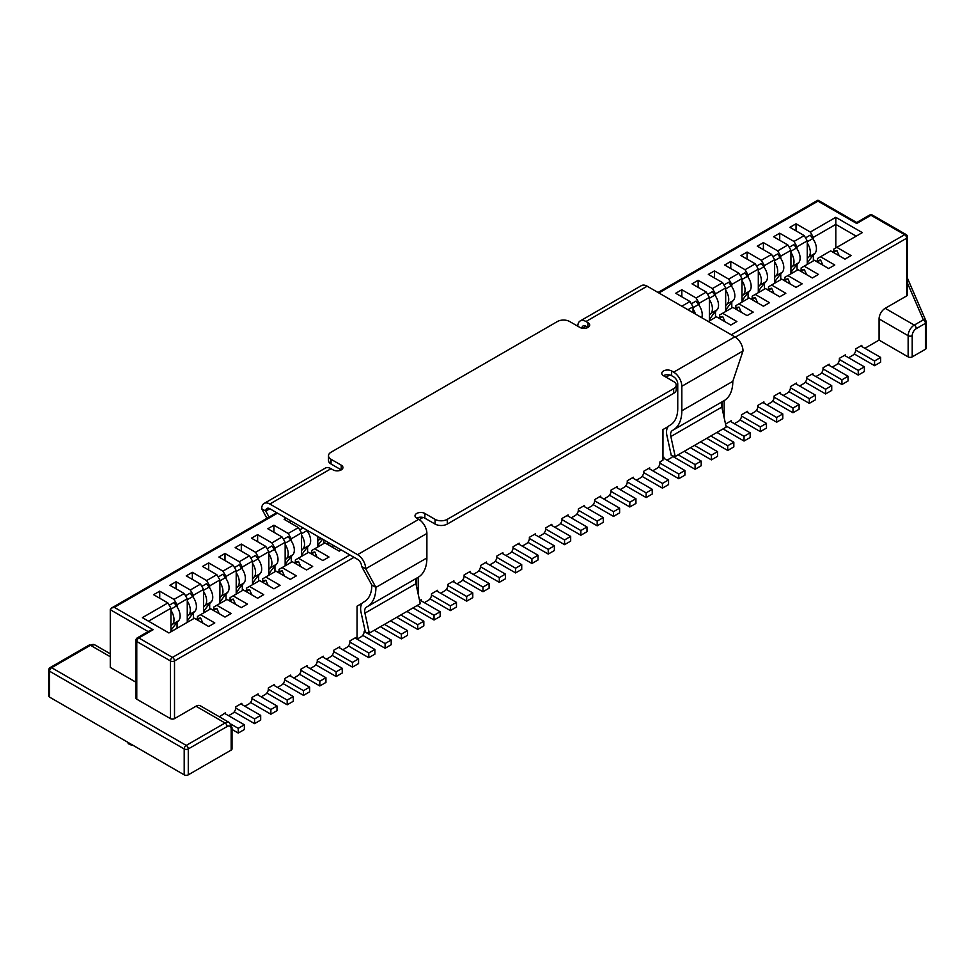 <?xml version="1.0" encoding="UTF-8"?>
<svg xmlns="http://www.w3.org/2000/svg" width="975" height="975" viewBox="0 0 975 975"><rect width="100%" height="100%" fill="white"/><g stroke="black" fill="none" stroke-linecap="round" stroke-linejoin="round"><path stroke-width="1.46" d="M148.176 631.593L110.273 609.704L110.273 667.4L135.939 682.22M908.139 356.887L879.072 340.104L879.072 318.91L908.139 335.692L908.139 356.887A2.888 1.67 0 0 0 912.21 356.887L925.409 349.269A2.888 1.67 0 0 0 926.25 348.099L926.25 322.189A2.888 1.67 0 0 0 926.165 321.787A2.888 2.279 156.6 0 0 926.018 321.043A2.888 2.279 156.6 0 0 923.362 319.837A2.888 1.67 60 0 1 925.409 323.371A2.888 1.67 0 0 0 926.25 322.189A2.888 2.888 0 0 0 926.018 321.043L907.518 278.338M864.862 348.307L879.072 340.104M231.173 750.08L231.173 728.886A5.765 3.327 120 0 0 227.102 726.533L188.272 748.946A2.888 1.67 -120 0 0 186.237 745.412A2.888 1.67 120 0 0 184.202 748.946L49.591 671.227A2.888 1.67 -60 0 1 51.638 667.704A2.888 1.67 -120 0 0 50.188 667.558A2.888 2.888 0 0 0 48.75 670.057L48.75 695.955A2.888 1.67 0 0 0 49.591 697.137L184.202 774.845A2.888 1.67 0 0 0 188.272 774.845L231.173 750.08A2.888 1.67 0 0 0 232.026 748.91L232.026 727.716L229.381 722.572A8.653 4.997 120 0 0 225.054 722.999L186.237 745.412L51.638 667.704L90.456 645.292L110.273 656.723M879.072 318.91A8.653 4.997 -60 0 1 885.19 308.319L906.677 295.913A2.888 1.67 0 0 0 907.518 294.73L907.518 237.035A2.888 2.888 0 0 0 906.08 234.536A2.888 1.67 120 0 0 904.642 234.683L870.98 215.256L856.708 223.494L817.964 201.13L817.964 200.155L817.964 201.13L658.881 292.963M135.939 640.319A2.888 1.67 -0 0 0 136.78 641.501A2.888 1.67 -60 0 1 138.816 637.967A2.888 1.67 -120 0 0 137.377 637.821A2.888 2.888 0 0 0 135.939 640.319L135.939 698.015A2.888 1.67 0 0 0 136.78 699.197L170.43 718.624A2.888 1.67 0 0 0 174.513 718.624L195.999 706.217A8.653 4.997 -60 0 1 200.326 705.79L229.381 722.572M232.026 729.458L238.241 733.054L244.359 729.519L244.359 724.803L224.482 713.322L225.493 713.919L225.493 712.737L219.375 716.796M228.552 715.687L232.635 713.322A4.327 2.498 -60 0 0 235.694 708.033L235.694 706.851L241.812 703.316L241.812 704.498L240.788 703.901L260.678 715.382L254.56 718.916L235.694 708.033M244.871 706.266L248.954 703.901A4.327 2.498 -60 0 0 252.013 698.612L252.013 697.43L258.131 693.895L258.131 695.078L257.108 694.493L276.998 705.973L270.879 709.495L252.013 698.612M261.19 696.845L265.261 694.493A4.327 2.498 -60 0 0 268.332 689.191L268.332 688.009L274.45 684.474L274.45 685.657L273.427 685.072L293.304 696.552L287.186 700.074L268.332 689.191M277.509 687.424L281.58 685.072A4.327 2.498 -60 0 0 284.639 679.77L284.639 678.588L290.757 675.053L290.757 676.236L289.746 675.651L309.623 687.131L303.505 690.666L284.639 679.77M293.816 678.003L297.899 675.651A4.327 2.498 -60 0 0 300.958 670.349L300.958 669.167L307.076 665.645L307.076 666.815L306.053 666.23L325.942 677.71L319.824 681.245L300.958 670.349M310.135 668.582L314.218 666.23A4.327 2.498 -60 0 0 317.277 660.928L317.277 659.746L323.395 656.224L323.395 657.394L322.372 656.809L342.262 668.289L336.143 671.824L317.277 660.928M326.454 659.161L330.525 656.809A4.327 2.498 -60 0 0 333.584 651.507L333.584 650.337L339.702 646.803L339.702 647.973L338.691 647.388L358.568 658.868L352.45 662.403L333.584 651.507M342.761 649.74L346.844 647.388A4.327 2.498 -60 0 0 349.903 642.086L349.903 640.916L356.021 637.382L356.021 638.552L354.997 637.967L374.888 649.447L368.769 652.982L349.903 642.086M362.395 603.086L357.045 606.182L357.045 639.149L361.116 636.797A4.327 2.498 120 0 0 364.175 631.495L364.882 629.911M418.226 594.287L418.226 577.249M419.616 600.661L421.285 599.698L421.285 600.88L420.262 600.295L440.152 611.764L434.033 615.298L417.117 605.536M424.344 602.648L428.427 600.295A4.327 2.498 -60 0 0 431.486 594.994L431.486 593.812L437.604 590.277L437.604 591.459L436.581 590.874L456.471 602.355L450.352 605.877L431.486 594.994M440.663 593.227L444.734 590.874A4.327 2.498 -60 0 0 447.793 585.573L447.793 584.391L453.911 580.856L453.911 582.038L452.9 581.453L472.778 592.934L466.659 596.468L447.793 585.573M456.97 583.806L461.053 581.453A4.327 2.498 -60 0 0 464.112 576.152L464.112 574.97L470.23 571.435L470.23 572.617L469.207 572.033L489.097 583.513L482.978 587.048L464.112 576.152M473.289 574.385L477.372 572.033A4.327 2.498 -60 0 0 480.431 566.731L480.431 565.549L486.549 562.027L486.549 563.197L485.526 562.612L505.416 574.092L499.298 577.627L480.431 566.731M489.608 564.964L493.691 562.612A4.327 2.498 -60 0 0 496.75 557.31L496.75 556.14L502.868 552.606L502.868 553.776L501.845 553.191L521.722 564.671L515.604 568.206L496.75 557.31M505.928 555.543L509.998 553.191A4.327 2.498 -60 0 0 513.057 547.889L513.057 546.719L519.175 543.185L519.175 544.355L518.164 543.77L538.042 555.25L531.923 558.785L513.057 547.889M522.234 546.122L526.317 543.77A4.327 2.498 -60 0 0 529.376 538.468L529.376 537.298L535.494 533.764L535.494 534.934L534.471 534.349L554.361 545.829L548.242 549.364L529.376 538.468M538.553 536.701L542.636 534.349A4.327 2.498 -60 0 0 545.695 529.047L545.695 527.877L551.813 524.343L551.813 525.525L550.79 524.928L570.68 536.408L564.562 539.943L545.695 529.047M554.872 527.292L558.943 524.928A4.327 2.498 -60 0 0 562.002 519.638L562.002 518.456L568.12 514.922L568.12 516.104L567.109 515.507L586.987 526.987L580.868 530.522L562.002 519.638M571.179 517.871L575.262 515.507A4.327 2.498 -60 0 0 578.321 510.217L578.321 509.035L584.439 505.501L584.439 506.683L583.428 506.086L603.306 517.567L597.188 521.101L578.321 510.217M587.498 508.45L591.581 506.086A4.327 2.498 -60 0 0 594.64 500.797L594.64 499.614L600.758 496.08L600.758 497.262L599.735 496.677L619.625 508.158L613.507 511.68L594.64 500.797M603.817 499.029L607.9 496.677A4.327 2.498 -60 0 0 610.959 491.376L610.959 490.193L617.077 486.659L617.077 487.841L616.054 487.256L635.944 498.737L629.813 502.259L610.959 491.376M620.137 489.608L624.207 487.256A4.327 2.498 -60 0 0 627.266 481.955L627.266 480.773L633.384 477.238L633.384 478.42L632.373 477.835L652.251 489.316L646.132 492.85L627.266 481.955M636.443 480.188L640.526 477.835A4.327 2.498 -60 0 0 643.585 472.534L643.585 471.352L649.703 467.829L649.703 468.999L648.68 468.414L668.57 479.895L662.452 483.429L643.585 472.534M652.763 470.767L656.845 468.414A4.327 2.498 -60 0 0 659.904 463.113L659.904 461.943L662.963 460.176L662.963 429.561L668.314 426.465M724.145 400.628L724.145 417.666M725.534 424.04L731.287 420.725L731.287 421.907L730.263 421.31L750.153 432.79L744.035 436.325L725.936 425.88M734.346 423.674L738.416 421.31A4.327 2.498 -60 0 0 741.475 416.02L741.475 414.838L747.593 411.304L747.593 412.486L746.582 411.889L766.46 423.369L760.342 426.904L741.475 416.02M750.652 414.253L754.735 411.889A4.327 2.498 -60 0 0 757.794 406.599L757.794 405.417L763.912 401.883L763.912 403.065L762.889 402.48L782.779 413.961L776.661 417.483L757.794 406.599M766.972 404.832L771.054 402.48A4.327 2.498 -60 0 0 774.113 397.178L774.113 395.996L780.232 392.462L780.232 393.644L779.208 393.059L799.098 404.54L792.98 408.062L774.113 397.178M783.291 395.411L787.361 393.059A4.327 2.498 -60 0 0 790.42 387.758L790.42 386.575L796.551 383.041L796.551 384.223L795.527 383.638L815.405 395.119L809.287 398.653L790.42 387.758M799.61 385.99L803.68 383.638A4.327 2.498 -60 0 0 806.739 378.337L806.739 377.154L812.858 373.632L812.858 374.802L811.846 374.217L831.724 385.698L825.606 389.232L806.739 378.337M815.917 376.569L819.999 374.217A4.327 2.498 -60 0 0 823.058 368.916L823.058 367.733L829.177 364.211L829.177 365.381L828.153 364.796L848.043 376.277L841.925 379.811L823.058 368.916M832.236 367.148L836.318 364.796A4.327 2.498 -60 0 0 839.378 359.495L839.378 358.325L845.496 354.79L845.496 355.96L844.472 355.375L864.362 366.856L858.244 370.39L839.378 359.495M848.555 357.727L852.625 355.375A4.327 2.498 -60 0 0 855.684 350.074L855.684 348.904L861.803 345.369L861.803 346.539L860.791 345.954L880.669 357.435L874.551 360.969L855.684 350.074M662.963 457.811L663.975 458.408L663.975 457.226L662.963 457.811L684.889 470.474L678.771 474.008L659.904 463.113M128.115 743.645L131.771 745.29M673.006 455.983A4.327 2.498 -60 0 1 671.117 457.811L667.034 460.176M213.769 609.204L213.769 607.059L216.828 605.292L231.112 613.531L224.993 617.065L210.71 608.827L197.45 616.48L197.45 618.625M187.261 622.367L187.261 598.821L177.06 604.707L177.06 606.852M177.06 622.44L177.06 628.253M177.06 604.707L174.001 599.406L184.202 593.519L187.261 598.821M230.088 599.783L230.088 597.638L233.147 595.871L247.418 604.11L241.3 607.644L227.029 599.406L216.828 605.292M203.568 612.946L203.568 589.4L193.379 595.286L193.379 597.431M193.379 613.019L193.379 618.832M193.379 595.286L190.32 589.985L200.509 584.098L203.568 589.4M246.407 590.362L246.407 588.217L249.466 586.45L263.738 594.689L257.619 598.223L243.348 589.985L233.147 595.871M219.887 603.525L219.887 579.979L209.686 585.865L209.686 588.01M209.686 603.598L209.686 609.412M209.686 585.865L206.627 580.564L216.828 574.677L219.887 579.979M262.714 580.942L262.714 578.797L265.773 577.029L280.057 585.28L273.938 588.803L259.655 580.564L249.466 586.45M236.206 594.104L236.206 570.558L226.005 576.444L226.005 578.589M226.005 594.189L226.005 599.991M226.005 576.444L222.946 571.143L233.147 565.256L236.206 570.558M279.033 571.521L279.033 569.376L282.092 567.608L296.363 575.859L290.245 579.394L275.974 571.143L265.773 577.029M252.525 584.683L252.525 561.137L242.324 567.023L242.324 569.168M242.324 584.768L242.324 590.57M242.324 567.023L239.265 561.722L249.466 555.835L252.525 561.137M295.352 562.1L295.352 559.955L298.411 558.2L312.683 566.438L306.564 569.973L292.293 561.722L282.092 567.608M268.832 575.262L268.832 551.716L258.643 557.602L258.643 559.747M258.643 575.347L258.643 581.149M258.643 557.602L255.584 552.301L265.773 546.414L268.832 551.716M311.659 552.679L311.659 550.546L314.718 548.779L329.002 557.018L322.883 560.552L308.6 552.301L298.411 558.2M285.151 565.841L285.151 542.295L274.95 548.182L274.95 550.327M274.95 565.927L274.95 571.74M274.95 548.182L271.891 542.892L282.092 536.993L285.151 542.295M341.238 549.949L339.202 551.131L324.919 542.892L314.718 548.779M301.47 556.433L301.47 532.874L291.269 538.761L291.269 540.906M291.269 556.506L291.269 562.319M291.269 538.761L288.21 533.471L298.411 527.585L301.47 532.874M327.978 542.295L327.978 543.258M307.588 530.522L307.588 531.485M307.588 547.085L307.588 552.898M317.777 547.012L317.777 536.408M323.907 539.943L323.907 543.477M719.55 317.192L719.55 315.047L722.609 313.28L736.893 321.518L730.775 325.053L716.491 316.814L708.338 321.518M693.042 312.695L693.042 306.808L687.948 309.745M681.83 306.211L689.983 301.507L693.042 306.808M735.869 307.771L735.869 305.626L738.928 303.859L753.212 312.097L747.094 315.632L732.81 307.393L722.609 313.28M709.361 320.933L709.361 297.387L699.16 303.274L699.16 305.419M699.16 303.274L696.101 297.972L706.302 292.086L709.361 297.387M752.188 298.35L752.188 296.205L755.247 294.438L769.519 302.689L763.401 306.211L749.129 297.972L738.928 303.859M725.668 311.512L725.668 287.966L715.479 293.853L715.479 295.998M715.479 311.598L715.479 317.399M715.479 293.853L712.42 288.551L722.609 282.665L725.668 287.966M768.507 288.929L768.507 286.784L771.566 285.017L785.838 293.268L779.72 296.79L765.448 288.551L755.247 294.438M741.987 302.092L741.987 278.545L731.786 284.432L731.786 286.577M731.786 302.177L731.786 307.978M731.786 284.432L728.727 279.13L738.928 273.244L741.987 278.545M784.814 279.508L784.814 277.363L787.873 275.596L802.157 283.847L796.039 287.381L781.755 279.13L771.566 285.017M758.306 292.671L758.306 269.124L748.105 275.011L748.105 277.156M748.105 292.756L748.105 298.557M748.105 275.011L745.046 269.709L755.247 263.823L758.306 269.124M801.133 270.087L801.133 267.942L804.192 266.187L818.464 274.426L812.346 277.96L798.074 269.709L787.873 275.596M774.625 283.25L774.625 259.703L764.424 265.59L764.424 267.735M764.424 283.335L764.424 289.136M764.424 265.59L761.365 260.288L771.566 254.402L774.625 259.703M817.452 260.666L817.452 258.533L820.511 256.766L834.783 265.005L828.665 268.539L814.393 260.288L804.192 266.187M790.932 273.841L790.932 250.283L780.743 256.169L780.743 258.314M780.743 273.914L780.743 279.728M780.743 256.169L777.684 250.88L787.873 244.993L790.932 250.283M833.759 251.257L833.759 249.113L836.818 247.345L851.102 255.584L844.984 259.118L830.7 250.88L820.511 256.766M807.251 264.42L807.251 240.862L797.05 246.748L797.05 248.893M797.05 264.493L797.05 270.307M797.05 246.748L793.991 241.459L804.192 235.572L807.251 240.862M804.192 235.572L789.921 227.321L796.039 223.787L810.31 232.038L835.807 217.315L862.314 232.623L836.818 247.345M200.509 614.713L214.793 622.952L208.674 626.486L194.391 618.247L168.907 632.958L142.387 617.65L167.883 602.94L153.611 594.689L159.729 591.167L159.729 598.223M174.001 599.406L159.729 591.167M184.202 593.519L169.918 585.28L176.036 581.746L176.036 588.803M190.32 589.985L176.036 581.746M200.509 584.098L186.237 575.859L192.355 572.325L192.355 579.394M206.627 580.564L192.355 572.325M216.828 574.677L202.556 566.438L208.674 562.904L208.674 569.973M222.946 571.143L208.674 562.904M233.147 565.256L218.875 557.018L224.993 553.483L224.993 560.552M239.265 561.722L224.993 553.483M249.466 555.835L235.182 547.597L241.3 544.062L241.3 551.131M255.584 552.301L241.3 544.062M265.773 546.414L251.501 538.176L257.619 534.641L257.619 541.71M271.891 542.892L257.619 534.641M282.092 536.993L267.82 528.755L273.938 525.22L273.938 532.289M288.21 533.471L273.938 525.22M298.411 527.585L284.127 519.334L286.175 518.164M689.983 301.507L675.712 293.268L681.83 289.733L681.83 296.79M696.101 297.972L681.83 289.733M706.302 292.086L692.018 283.847L698.137 280.312L698.137 287.381M712.42 288.551L698.137 280.312M722.609 282.665L708.338 274.426L714.456 270.892L714.456 277.96M728.727 279.13L714.456 270.892M738.928 273.244L724.657 265.005L730.775 261.471L730.775 268.539M745.046 269.709L730.775 261.471M755.247 263.823L740.976 255.584L747.094 252.05L747.094 259.118M761.365 260.288L747.094 252.05M771.566 254.402L757.283 246.163L763.401 242.629L763.401 249.697M777.684 250.88L763.401 242.629M787.873 244.993L773.602 236.742L779.72 233.208L779.72 240.277M793.991 241.459L779.72 233.208M810.31 232.038L813.369 237.339L813.369 239.472M835.807 217.315L835.807 224.384L813.369 237.339M813.369 255.072L813.369 260.886M835.807 247.93L835.807 224.384L856.196 236.157M170.942 631.788L170.942 608.242L148.505 621.185M167.883 602.94L170.942 608.242M796.039 223.787L796.039 230.856M290.245 520.516L290.245 522.868M722.109 402.48L722.109 408.342M416.191 584.963L416.191 579.101M137.377 637.821L150.211 630.411L153.099 629.728L114.343 607.352L111.467 608.047L276.656 512.667M110.273 609.704L111.467 608.047M658.04 292.476L817.964 200.155L856.708 222.519L856.708 223.494M805.521 237.863L810.225 235.146L812.76 238.595L807.251 241.776M807.251 263.238A172.782 99.755 -120 0 1 814.905 253.39A11.822 6.825 -120 0 0 812.76 238.595M814.905 253.39L808.787 256.925A172.782 99.755 -120 0 0 807.251 258.607M808.787 256.925A11.822 6.825 -120 0 0 807.251 243.007M169.211 605.231L173.916 602.526L176.451 605.962L170.942 609.143M170.942 630.618A172.782 99.755 -120 0 1 178.596 620.758A11.822 6.825 -120 0 0 176.451 605.962M178.596 620.758L172.478 624.293A172.782 99.755 -120 0 0 170.942 625.974M172.478 624.293A11.822 6.825 -120 0 0 170.942 610.374M202.885 623.147L200.606 617.931L197.23 619.881M196.194 619.283L196.84 618.906A11.822 6.825 60 0 1 198.071 618.442L200.606 617.931M238.241 733.054L238.241 728.337L231.075 724.193M244.359 724.803L238.241 728.337M185.53 595.822L190.235 593.105L192.757 596.542L187.261 599.722M187.261 621.197A172.782 99.755 -120 0 1 194.902 611.337A11.822 6.825 -120 0 0 192.757 596.542M194.902 611.337L188.784 614.872A172.782 99.755 -120 0 0 187.261 616.553M188.784 614.872A11.822 6.825 -120 0 0 187.261 600.966M219.204 613.726L216.913 608.51L213.537 610.46M212.513 609.862L213.159 609.485A11.822 6.825 60 0 1 214.378 609.022L216.913 608.51M234.232 711.896L254.56 723.633L260.678 720.098L260.678 715.382M254.56 723.633L254.56 718.916M201.837 586.402L206.542 583.684L209.077 587.121L203.568 590.302M203.568 611.776A172.782 99.755 -120 0 1 211.222 601.916A11.822 6.825 -120 0 0 209.077 587.121M211.222 601.916L205.103 605.451A172.782 99.755 -120 0 0 203.568 607.133M205.103 605.451A11.822 6.825 -120 0 0 203.568 591.545M235.523 604.305L233.232 599.089L229.856 601.039M228.82 600.442L229.478 600.064A11.822 6.825 60 0 1 230.697 599.613L233.232 599.089M250.538 702.475L270.879 714.212L276.998 710.678L276.998 705.973M270.879 714.212L270.879 709.495M218.156 576.981L222.861 574.263L225.396 577.7L219.887 580.881M219.887 602.355A172.782 99.755 -120 0 1 227.541 592.495A11.822 6.825 -120 0 0 225.396 577.7M227.541 592.495L221.423 596.03A172.782 99.755 -120 0 0 219.887 597.712M221.423 596.03A11.822 6.825 -120 0 0 219.887 582.124M251.83 594.884L249.551 589.668L246.175 591.618M245.139 591.021L245.798 590.643A11.822 6.825 60 0 1 247.016 590.192L249.551 589.668M266.858 693.054L287.186 704.791L293.304 701.257L293.304 696.552M287.186 704.791L287.186 700.074M234.475 567.56L239.18 564.842L241.715 568.291L236.206 571.46M236.206 592.934A172.782 99.755 -120 0 1 243.86 583.074A11.822 6.825 -120 0 0 241.715 568.291M243.86 583.074L237.742 586.609A172.782 99.755 -120 0 0 236.206 588.303M237.742 586.609A11.822 6.825 -120 0 0 236.206 572.703M268.149 585.463L265.858 580.247L262.482 582.197M261.458 581.6L262.104 581.234A11.822 6.825 60 0 1 263.335 580.771L265.858 580.247M283.177 683.633L303.505 695.37L309.623 691.836L309.623 687.131M303.505 695.37L303.505 690.666M250.794 558.139L255.499 555.421L258.022 558.87L252.525 562.039M252.525 583.513A172.782 99.755 -120 0 1 260.167 573.653A11.822 6.825 -120 0 0 258.022 558.87M260.167 573.653L254.048 577.188A172.782 99.755 -120 0 0 252.525 578.882M254.048 577.188A11.822 6.825 -120 0 0 252.525 563.282M284.468 576.054L282.177 570.826L278.801 572.776M277.777 572.179L278.423 571.813A11.822 6.825 60 0 1 279.642 571.35L282.177 570.826M299.496 674.213L319.824 685.949L325.942 682.415L325.942 677.71M319.824 685.949L319.824 681.245M267.101 548.718L271.806 546L274.341 549.449L268.832 552.618M268.832 574.092A172.782 99.755 -120 0 1 276.486 564.245A11.822 6.825 -120 0 0 274.341 549.449M276.486 564.245L270.368 567.767A172.782 99.755 -120 0 0 268.832 569.461M270.368 567.767A11.822 6.825 -120 0 0 268.832 553.861M300.788 566.633L298.496 561.405L295.12 563.355M294.084 562.77L294.743 562.392A11.822 6.825 60 0 1 295.961 561.929L298.496 561.405M315.803 664.792L336.143 676.528L342.262 672.994L342.262 668.289M336.143 676.528L336.143 671.824M283.42 539.297L288.125 536.579L290.66 540.028L285.151 543.209M285.151 564.671A172.782 99.755 -120 0 1 292.805 554.824A11.822 6.825 -120 0 0 290.66 540.028M292.805 554.824L286.687 558.346A172.782 99.755 -120 0 0 285.151 560.04M286.687 558.346A11.822 6.825 -120 0 0 285.151 544.44M317.094 557.212L314.815 551.984L311.439 553.934M310.403 553.349L311.062 552.971A11.822 6.825 60 0 1 312.28 552.508L314.815 551.984M332.122 655.371L352.45 667.107L358.568 663.573L358.568 658.868M352.45 667.107L352.45 662.403M306.418 529.852L306.967 530.607L301.47 533.788M301.47 555.25A172.782 99.755 -120 0 1 309.124 545.403A11.822 6.825 -120 0 0 306.967 530.607M299.739 529.876L303.103 527.938M309.124 545.403L302.993 548.937A172.782 99.755 -120 0 0 301.47 550.619M302.993 548.937A11.822 6.825 -120 0 0 301.47 535.019M333.413 547.792L332.036 544.635M329.794 543.343L327.746 544.525M326.722 543.928L327.368 543.55A11.822 6.825 60 0 1 328.599 543.087L329.148 542.977M348.441 645.95L368.769 657.686L374.888 654.164L374.888 649.447M368.769 657.686L368.769 652.982M322.603 539.199A172.782 99.755 -120 0 0 317.777 545.829M321.238 538.407L319.312 539.516A172.782 99.755 -120 0 0 317.777 541.198M319.312 539.516A11.822 6.825 -120 0 0 320.324 537.883M374.278 630.264L391.207 640.027L385.088 643.561L364.175 631.495M362.712 635.359L385.088 648.265L391.207 644.743L391.207 640.027M385.088 648.265L385.088 643.561M390.597 620.843L407.513 630.606L401.395 634.14L384.479 624.378M380.396 626.73L401.395 638.857L407.513 635.322L407.513 630.606M401.395 638.857L401.395 634.14M406.916 611.423L423.832 621.185L417.714 624.719L400.798 614.957M396.715 617.309L417.714 629.436L423.832 625.901L423.832 621.185M417.714 629.436L417.714 624.719M413.034 607.888L434.033 620.015L440.152 616.48L440.152 611.764M434.033 620.015L434.033 615.298M430.012 598.857L450.352 610.594L456.471 607.059L456.471 602.355M450.352 610.594L450.352 605.877M446.331 589.436L466.659 601.173L472.778 597.638L472.778 592.934M466.659 601.173L466.659 596.468M462.65 580.015L482.978 591.752L489.097 588.217L489.097 583.513M482.978 591.752L482.978 587.048M478.957 570.594L499.298 582.331L505.416 578.797L505.416 574.092M499.298 582.331L499.298 577.627M495.276 561.173L515.604 572.91L521.722 569.376L521.722 564.671M515.604 572.91L515.604 568.206M511.595 551.753L531.923 563.489L538.042 559.967L538.042 555.25M531.923 563.489L531.923 558.785M527.914 542.332L548.242 554.068L554.361 550.546L554.361 545.829M548.242 554.068L548.242 549.364M544.221 532.911L564.562 544.659L570.68 541.125L570.68 536.408M564.562 544.659L564.562 539.943M560.54 523.502L580.868 535.238L586.987 531.704L586.987 526.987M580.868 535.238L580.868 530.522M576.859 514.081L597.188 525.817L603.306 522.283L603.306 517.567M597.188 525.817L597.188 521.101M593.178 504.66L613.507 516.397L619.625 512.862L619.625 508.158M613.507 516.397L613.507 511.68M609.485 495.239L629.813 506.976L635.944 503.441L635.944 498.737M629.813 506.976L629.813 502.259M625.804 485.818L646.132 497.555L652.251 494.02L652.251 489.316M646.132 497.555L646.132 492.85M642.123 476.397L662.452 488.134L668.57 484.599L668.57 479.895M662.452 488.134L662.452 483.429M658.43 466.976L678.771 478.713L684.889 475.178L684.889 470.474M678.771 478.713L678.771 474.008M684.279 451.291L701.196 461.053L695.078 464.587L678.161 454.813M672.713 456.385L695.078 469.292L701.196 465.77L701.196 461.053M695.078 469.292L695.078 464.587M700.598 441.87L717.515 451.632L711.397 455.167L694.48 445.392M690.398 447.757L711.397 459.871L717.515 456.349L717.515 451.632M711.397 459.871L711.397 455.167M716.918 432.449L733.834 442.211L727.716 445.746L710.787 435.983M706.717 438.336L727.716 450.462L733.834 446.928L733.834 442.211M727.716 450.462L727.716 445.746M723.036 428.915L744.035 441.041L750.153 437.507L750.153 432.79M744.035 441.041L744.035 436.325M691.312 303.81L696.016 301.092L698.551 304.529L693.042 307.71M701.707 317.692A11.822 6.825 -120 0 0 698.551 304.529M695.455 314.084A11.822 6.825 -120 0 0 693.042 308.953M724.986 321.713L722.707 316.497L719.331 318.447M718.295 317.85L718.941 317.472A11.822 6.825 60 0 1 720.172 317.021L722.707 316.497M740.013 419.884L760.342 431.62L766.46 428.086L766.46 423.369M760.342 431.62L760.342 426.904M707.631 294.389L712.335 291.671L714.858 295.108L709.361 298.289M709.361 319.763A172.782 99.755 -120 0 1 717.003 309.904A11.822 6.825 -120 0 0 714.858 295.108M717.003 309.904L710.885 313.438A172.782 99.755 -120 0 0 709.361 315.12M710.885 313.438A11.822 6.825 -120 0 0 709.361 299.532M741.305 312.293L739.013 307.076L735.638 309.026M734.614 308.429L735.26 308.051A11.822 6.825 60 0 1 736.478 307.6L739.013 307.076M756.332 410.463L776.661 422.199L782.779 418.665L782.779 413.961M776.661 422.199L776.661 417.483M723.938 284.968L728.642 282.25L731.177 285.687L725.668 288.868M725.668 310.342A172.782 99.755 -120 0 1 733.322 300.483A11.822 6.825 -120 0 0 731.177 285.687M733.322 300.483L727.204 304.017A172.782 99.755 -120 0 0 725.668 305.699M727.204 304.017A11.822 6.825 -120 0 0 725.668 290.111M757.624 302.872L755.332 297.655L751.957 299.605M750.921 299.008L751.579 298.63A11.822 6.825 60 0 1 752.797 298.179L755.332 297.655M772.639 401.042L792.98 412.778L799.098 409.244L799.098 404.54M792.98 412.778L792.98 408.062M740.257 275.547L744.961 272.829L747.496 276.278L741.987 279.447M741.987 300.922A172.782 99.755 -120 0 1 749.641 291.062A11.822 6.825 -120 0 0 747.496 276.278M749.641 291.062L743.523 294.596A172.782 99.755 -120 0 0 741.987 296.29M743.523 294.596A11.822 6.825 -120 0 0 741.987 280.69M773.931 293.463L771.652 288.234L768.276 290.184M767.24 289.587L767.898 289.222A11.822 6.825 60 0 1 769.117 288.758L771.652 288.234M788.958 391.621L809.287 403.357L815.405 399.823L815.405 395.119M809.287 403.357L809.287 398.653M756.576 266.126L761.28 263.408L763.815 266.858L758.306 270.026M758.306 291.501A172.782 99.755 -120 0 1 765.96 281.641A11.822 6.825 -120 0 0 763.815 266.858M765.96 281.641L759.842 285.175A172.782 99.755 -120 0 0 758.306 286.869M759.842 285.175A11.822 6.825 -120 0 0 758.306 271.269M790.25 284.042L787.958 278.813L784.582 280.763M783.559 280.178L784.205 279.801A11.822 6.825 60 0 1 785.436 279.337L787.958 278.813M805.277 382.2L825.606 393.937L831.724 390.402L831.724 385.698M825.606 393.937L825.606 389.232M772.895 256.705L777.587 253.988L780.122 257.437L774.625 260.618M774.625 282.08A172.782 99.755 -120 0 1 782.267 272.232A11.822 6.825 -120 0 0 780.122 257.437M782.267 272.232L776.149 275.754A172.782 99.755 -120 0 0 774.625 277.448M776.149 275.754A11.822 6.825 -120 0 0 774.625 261.848M806.569 274.621L804.277 269.392L800.902 271.342M799.878 270.757L800.524 270.38A11.822 6.825 60 0 1 801.743 269.917L804.277 269.392M821.596 372.779L841.925 384.516L848.043 380.981L848.043 376.277M841.925 384.516L841.925 379.811M789.202 247.284L793.906 244.567L796.441 248.016L790.932 251.197M790.932 272.659A172.782 99.755 -120 0 1 798.586 262.811A11.822 6.825 -120 0 0 796.441 248.016M798.586 262.811L792.468 266.333A172.782 99.755 -120 0 0 790.932 268.027M792.468 266.333A11.822 6.825 -120 0 0 790.932 252.428M822.888 265.2L820.597 259.972L817.221 261.922M816.185 261.337L816.843 260.959A11.822 6.825 60 0 1 818.062 260.496L820.597 259.972M837.903 363.358L858.244 375.095L864.362 371.56L864.362 366.856M858.244 375.095L858.244 370.39M839.195 255.779L836.916 250.563L833.54 252.513M832.504 251.916L833.15 251.538A11.822 6.825 60 0 1 834.381 251.075L836.916 250.563M854.222 353.937L874.551 365.674L880.669 362.152L880.669 357.435M874.551 365.674L874.551 360.969M577.809 326.235A11.542 6.667 60 0 1 580.198 320.946A11.542 6.667 60 0 1 585.975 321.518L588.01 322.701A5.765 3.327 180 0 1 589.704 325.053A5.765 3.327 180 0 1 586.133 328.136A5.765 3.327 180 0 1 579.857 327.405L569.656 321.518A8.653 4.997 -0 0 0 557.42 321.518L331.037 452.217A8.653 4.997 -0 0 0 328.502 455.752A8.653 4.997 -0 0 0 331.037 459.286L341.238 465.173A5.765 3.327 -0 0 1 342.932 467.525A5.765 3.327 -0 0 1 339.361 470.608A5.765 3.327 -0 0 1 333.084 469.889L331.037 468.707L269.856 504.026L357.557 554.665A11.542 6.667 60 0 1 365.71 568.791L361.628 566.438A5.765 3.327 60 0 0 357.557 559.37L269.856 508.743A5.765 3.327 -120 0 0 266.967 508.45A5.765 3.327 -120 0 0 265.773 511.095L269.051 517.067M364.93 613.165L415.923 583.72L420.286 603.708L369.293 633.141L364.93 613.165A8.653 4.997 -120 0 1 366.478 607.096A8.653 4.997 -120 0 1 366.6 607.035A42.242 24.387 -120 0 0 367.161 606.73L418.141 577.298A42.242 24.387 60 0 0 426.892 557.956L426.892 533.471A11.542 6.667 -120 0 0 418.738 519.334L416.691 518.164A5.765 3.327 180 0 1 415.009 515.799A5.765 3.327 180 0 1 418.567 512.728A5.765 3.327 180 0 1 424.856 513.447L435.057 519.334A8.653 4.997 -0 0 0 447.293 519.334L673.664 388.635A8.653 4.997 -0 0 0 676.199 385.101A8.653 4.997 -0 0 0 673.664 381.578L663.475 375.692A5.765 3.327 -0 0 1 661.781 373.327A5.765 3.327 -0 0 1 665.34 370.256A5.765 3.327 -0 0 1 671.629 370.975L673.664 372.158A11.542 6.667 -120 0 1 681.83 386.283L681.83 410.78A42.242 24.387 -120 0 1 673.079 430.109A42.242 24.387 -120 0 1 672.518 430.414A8.653 4.997 -120 0 0 672.397 430.487A8.653 4.997 -120 0 0 670.849 436.544L675.212 456.519L726.204 427.087L721.829 407.099L670.849 436.544M673.079 430.109L724.059 400.676A42.242 24.387 -120 0 0 732.81 381.335L743.011 350.963A11.542 6.667 -120 0 0 734.845 336.826L647.156 286.199A11.542 6.667 -120 0 0 641.392 285.626L580.198 320.946M581.904 328.173A5.765 3.327 -120 0 1 583.087 325.942A5.765 3.327 -120 0 1 585.975 326.235L588.01 327.405L588.01 322.701M670.666 424.832L669.703 425.38A36.465 21.06 60 0 0 670.191 425.112A36.465 21.06 60 0 0 677.747 408.415L677.747 383.931A5.765 3.327 60 0 0 673.664 376.862L671.629 375.692A5.765 3.327 -0 0 0 663.475 375.692M416.691 518.164A5.765 3.327 -0 0 1 424.856 518.164L435.057 524.05A8.653 4.997 -0 0 0 447.293 524.05L673.664 393.352A8.653 4.997 -0 0 0 676.199 389.817L676.199 385.101M328.502 455.752L328.502 460.468A8.653 4.997 -0 0 0 331.037 463.99L341.238 469.889L341.238 465.173M269.856 508.743L265.773 511.095L261.702 508.743A11.542 6.667 60 0 1 264.091 503.453A11.542 6.667 60 0 1 269.856 504.026M361.628 566.438L371.828 585.037A36.465 21.06 -120 0 1 364.272 601.733A36.465 21.06 -120 0 1 363.785 602.002A14.418 8.324 -120 0 0 363.602 602.111A14.418 8.324 -120 0 0 361.006 612.202L365.381 632.178L369.293 633.141M415.923 583.72A8.653 4.997 60 0 1 417.202 577.834M367.161 606.73A42.242 24.387 -120 0 0 375.911 587.401L365.71 568.791L426.892 533.471M261.702 508.743L266.931 518.286M669.703 425.38A14.418 8.324 -120 0 0 669.52 425.49A14.418 8.324 -120 0 0 666.924 435.581L671.3 455.569L675.212 456.519M723.121 401.225A8.653 4.997 -120 0 0 721.829 407.099M264.091 503.453L325.272 468.134A11.542 6.667 60 0 1 331.037 468.707M371.828 585.037L375.911 587.401L426.892 557.956M735.345 337.131L906.677 238.217L906.677 295.913M136.78 699.197L136.78 641.501L170.43 660.928A2.888 1.67 0 0 0 174.513 660.928L353.986 557.31M419.226 519.638L423.028 517.445M666.023 377.154L669.801 374.973M153.099 629.728L138.816 637.967L172.478 657.394A2.888 1.67 -120 0 1 174.513 660.928L174.513 718.624M885.19 308.319L914.257 325.102L923.362 319.837L907.518 283.238M916.293 328.624A2.888 1.67 60 0 0 914.257 325.102A8.653 4.997 -60 0 0 908.139 335.692A2.888 1.67 0 0 0 912.21 335.692A5.765 3.327 -60 0 1 916.293 328.624L925.409 323.371L925.409 349.269M912.21 335.692L912.21 356.887M195.999 706.217L225.054 722.999A2.888 1.67 -120 0 1 227.102 726.533M349.903 554.958L172.478 657.394A2.888 1.67 120 0 0 170.43 660.928L170.43 718.624M48.75 670.057A2.888 1.67 0 0 0 49.591 671.227L49.591 697.137M188.272 774.845L188.272 748.946A2.888 1.67 0 0 1 184.202 748.946L184.202 774.845M277.509 513.155L114.343 607.352M731.287 334.766L904.642 234.683A2.888 1.67 60 0 1 906.677 238.217A2.888 1.67 0 0 0 907.518 237.035M50.188 667.558L89.005 645.145A2.888 1.67 60 0 1 90.456 645.292A8.653 4.997 -60 0 1 94.782 644.853L110.273 653.798M231.173 728.886A2.888 1.67 0 0 0 232.026 727.716M872.43 215.109A2.888 2.888 0 0 0 869.542 215.109A2.888 1.67 60 0 1 870.98 215.256A2.888 1.67 -60 0 1 872.43 215.109L906.08 234.536M196.414 619.405L198.071 618.442M212.721 609.984L214.378 609.022M229.04 600.563L230.697 599.613M245.359 591.143L247.016 590.192M261.666 581.722L263.335 580.771M277.985 572.313L279.642 571.35M294.304 562.892L295.961 561.929M310.623 553.471L312.28 552.508M326.93 544.05L328.599 543.087M718.502 317.972L720.172 317.021M734.821 308.551L736.478 307.6M751.14 299.13L752.797 298.179M767.459 289.709L769.117 288.758M783.766 280.3L785.436 279.337M800.085 270.879L801.743 269.917M816.404 261.458L818.062 260.496M832.723 252.038L834.381 251.075M418.738 519.334L357.557 554.665M734.845 336.826L673.664 372.158M647.156 286.199L585.975 321.518M363.785 602.002L364.747 601.453M435.057 519.334L435.057 524.05M424.856 518.164L424.856 513.447M331.037 459.286L331.037 463.99M447.293 519.334L447.293 524.05M673.664 388.635L673.664 393.352M671.629 375.692L671.629 370.975M732.81 381.335L681.83 410.78M743.011 350.963L681.83 386.283M585.975 326.235L582.441 328.27M131.759 745.327L133.185 745.4M89.005 645.145L94.782 644.853M856.708 222.519L869.542 215.109M363.602 602.111L364.833 601.392M670.751 424.771L669.52 425.49"/></g></svg>
